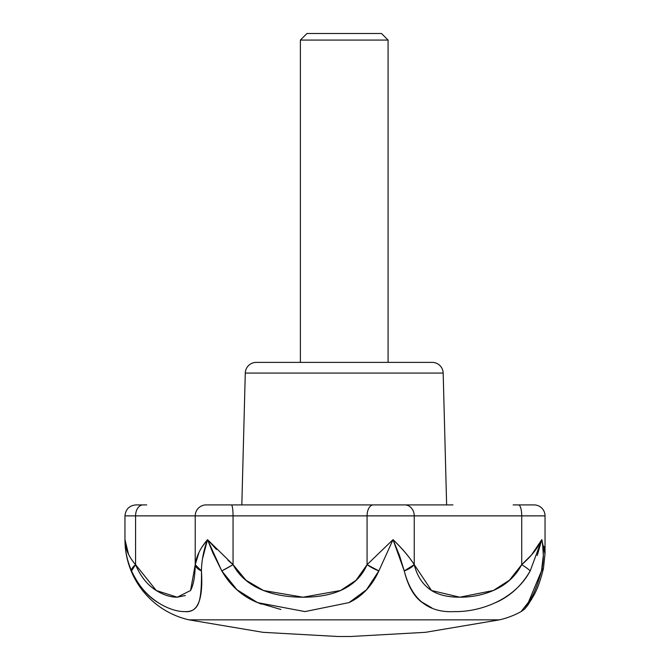 <?xml version="1.0" encoding="UTF-8"?>
<svg xmlns="http://www.w3.org/2000/svg" width="670" height="670" viewBox="0 0 670 670"><rect width="100%" height="100%" fill="white"/><g stroke="black" fill="none" stroke-linecap="round" stroke-linejoin="round"><path stroke-width="1" d="M245.279 373.073L443.171 373.073A10.963 10.963 0 0 0 432.217 362.395L256.241 362.395A10.963 10.963 0 0 0 245.279 373.073L241.828 504.912L245.279 373.073A10.963 10.963 0 0 1 256.241 362.395L432.217 362.395A10.963 10.963 0 0 1 443.171 373.073L245.279 373.073M255.144 601.534L261.308 604.147M420.944 601.534L431.798 607.866M446.63 504.912L443.171 373.073L446.63 504.912M431.849 607.883L422.309 602.615C413.985 596.635 407.971 586.066 404.253 570.907L399.479 555.472L393.022 539.66C402 548.294 409.077 556.628 414.244 564.659L414.244 515.875L545.037 515.875A10.963 10.963 0 0 0 534.074 504.912A10.963 10.963 0 0 1 545.037 515.875L521.721 515.875L521.721 564.659L531.544 554.911L541.779 539.66L537.256 555.472M529.576 557.08L521.896 564.5M185.381 595.53L177.24 597.205C170.431 597.205 163.447 594.977 156.278 590.513C147.358 584.969 140.457 576.351 135.575 564.659L135.549 564.634M127.668 552.407L125.499 545.355L128.556 554.366L124.963 539.66L124.963 515.875L124.963 539.66A82.226 82.226 0 0 0 189.024 619.851L499.426 619.851A82.226 82.226 0 0 0 521.101 611.593L528.287 602.598C532.767 596.844 537.173 586.275 541.511 570.907L543.328 555.472C542.733 545.037 542.214 539.769 541.779 539.66L545.028 554.199M521.788 564.701L521.721 564.659A16.448 2.446 -150.4 0 1 530.205 570.907L541.779 539.66C537.817 548.135 531.134 556.469 521.721 564.659L509.426 580.237L493.355 590.496L459.788 597.205L431.505 590.496L414.244 564.659L414.244 515.875L521.721 515.875A10.963 3.191 -90 0 0 518.53 504.912L534.074 504.912L518.53 504.912A10.963 3.191 90 0 1 521.721 515.875L521.721 564.659C515.548 576.342 506.093 584.952 493.355 590.496C483.036 594.968 471.847 597.205 459.788 597.205C447.995 597.205 438.565 594.968 431.505 590.496C422.912 584.944 417.15 576.334 414.244 564.659A16.448 7.278 163.6 0 1 404.253 570.907C411.606 599.482 428.373 613.042 454.57 611.593C479.31 612.07 514.426 600.429 530.205 570.907C521.57 585.747 510.063 596.317 495.683 602.598L495.649 602.615M452.954 504.912L404.73 504.912A10.963 9.514 90 0 1 414.244 515.875L367.068 515.875L367.068 564.659L393.022 539.66L378.86 570.907C371.976 585.965 362.034 596.526 349.028 602.598L349.003 602.615M280.897 609.499L257.548 602.615C242.347 596.442 230.43 585.873 221.795 570.907L213.001 553.236L207.524 539.66L202.348 559.433M227.934 560.221L233.051 564.659L233.051 515.875L195.221 515.875L195.221 564.659L201.427 570.907C201.712 586.158 200.824 596.727 198.756 602.598C196.452 608.955 191.829 611.953 184.903 611.593M158.053 602.615C147.325 596.174 138.489 585.605 131.529 570.907C138.481 585.597 147.316 596.166 158.036 602.598M528.287 602.606L521.101 611.593A82.226 82.226 0 0 1 499.426 619.851L425.467 632.321L350.561 636.5L425.467 632.321L499.426 619.851L189.024 619.851L262.983 632.321L337.889 636.5L262.983 632.321L189.024 619.851A82.226 82.226 0 0 1 124.963 539.66C124.938 550.263 127.133 560.673 131.529 570.907C144.427 600.479 171.361 612.045 184.903 611.593C197.792 613.033 203.295 599.466 201.427 570.907C201.603 560.572 203.638 550.154 207.524 539.66L216.469 549.484M197.575 605.253L198.756 602.598M202.658 546.159L207.524 539.66C200.355 548.06 196.251 556.385 195.221 564.659L190.565 590.496L177.24 597.205L156.278 590.513L135.575 564.659L135.575 515.875L195.221 515.875L195.221 564.659L198.998 552.407M124.963 539.727L124.963 539.66C124.93 548.135 128.472 556.469 135.575 564.659A16.448 5.678 156.4 0 0 131.529 570.907L135.575 564.659L135.575 515.875L124.963 515.875L135.575 515.875A10.963 7.429 -90 0 1 143.003 504.912L135.926 504.912L143.003 504.912A10.963 7.429 90 0 0 135.575 515.875L367.068 515.875L367.068 564.659C361.993 576.342 353.165 584.952 340.595 590.496C330.344 594.968 317.806 597.205 302.991 597.205C288.092 597.205 274.934 594.977 263.528 590.513C249.458 584.969 239.299 576.351 233.051 564.659L233.051 515.875L414.244 515.875A10.963 9.514 -90 0 0 404.73 504.912L206.159 504.912A10.963 10.938 90 0 0 195.221 515.875A10.963 10.938 -90 0 1 206.159 504.912L231.376 504.912A10.963 1.675 90 0 1 233.051 515.875A10.963 1.675 -90 0 0 231.376 504.912L373.282 504.912A10.963 6.206 90 0 0 367.068 515.875A10.963 6.206 -90 0 1 373.282 504.912L404.73 504.912M201.427 570.907A16.448 8.367 -177.6 0 1 195.221 564.659C195.054 576.342 193.504 584.952 190.565 590.496M177.232 597.205C170.423 597.205 163.43 594.968 156.252 590.496L156.278 590.513M528.588 504.912L525.355 504.912M527.432 504.912L513.136 504.912L527.432 504.912M378.86 570.907L393.022 539.66L367.068 564.659L378.86 570.907A16.448 4.749 -154 0 1 367.068 564.659L356.097 580.237L340.595 590.496L302.991 597.205L263.528 590.513L245.999 580.254L233.051 564.659A16.448 1.281 149.6 0 1 221.795 570.907L236.987 589.751L257.548 602.615L304.951 611.593L349.028 602.598L366.515 589.726L378.86 570.907M221.795 570.907L233.051 564.659L207.524 539.66L221.795 570.907M404.253 570.907L414.244 564.659C409.027 556.469 401.95 548.135 393.022 539.66L404.253 570.907M545.037 553.47L543.471 568.177L545.037 553.646L545.037 515.875M543.563 567.775A16.448 7.797 -167.7 0 1 543.496 568.168A16.448 7.797 -167.7 0 1 541.511 570.907L528.287 602.598L521.101 611.593L529.015 601.484M541.779 539.66C543.931 550.254 543.847 560.673 541.511 570.907L543.471 568.177M544.852 550.43L544.124 546.469M146.713 504.912L143.003 504.912M381.506 33.5L306.952 33.5L300.378 40.074L388.081 40.074L381.506 33.5L388.081 40.074L300.378 40.074L300.378 362.395L300.378 40.074L306.952 33.5L381.506 33.5M388.081 362.395L388.081 40.074L388.081 362.395M337.889 636.5L350.561 636.5M521.101 611.593C525.757 608.176 523.454 610.538 528.061 604.834L533.94 595.194C537.566 588.687 540.757 579.684 543.496 568.168L543.186 569.534M531.762 599.106L525.138 608.452M124.963 515.875C125.625 509.233 129.285 505.582 135.926 504.912"/></g></svg>
